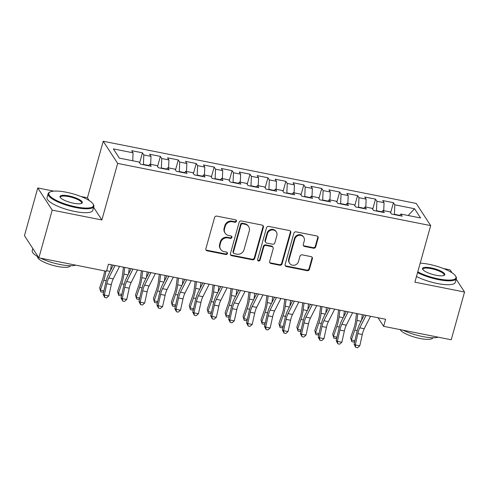 <?xml version="1.0" encoding="UTF-8"?>
<svg xmlns="http://www.w3.org/2000/svg" width="489" height="489" viewBox="0 0 489 489"><rect width="100%" height="100%" fill="white"/><g stroke="black" fill="none" stroke-linecap="round" stroke-linejoin="round"><path stroke-width="0.73" d="M236.419 221.285A1.308 1.21 146.9 0 0 235.527 219.824L216.829 216.114A1.864 1.73 146.9 0 0 214.585 217.495L205.869 248.724A1.864 1.73 146.9 0 0 207.14 250.808L225.839 254.524A1.308 1.21 146.9 0 0 227.275 252.599A1.308 1.21 146.9 0 0 226.517 252.098L224.096 251.615A5.966 5.532 146.9 0 1 220.649 249.323A5.966 5.532 146.9 0 1 220.019 244.946L220.747 242.342A5.966 5.532 146.9 0 1 227.923 237.911L230.343 238.387A1.308 1.21 146.9 0 0 231.78 236.462A1.308 1.21 146.9 0 0 231.022 235.961L228.601 235.478A5.966 5.532 146.9 0 1 225.154 233.186A5.966 5.532 146.9 0 1 224.524 228.809L225.252 226.205A5.966 5.532 146.9 0 1 232.428 221.774L234.848 222.257A1.308 1.21 146.9 0 0 236.419 221.285M225.154 233.186L224.763 232.587A5.966 5.532 146.9 0 1 224.133 228.21L224.861 225.606A5.966 5.532 146.9 0 1 232.043 221.175L234.463 221.658A1.308 1.21 146.9 0 0 236.04 220.062M205.906 249.769A1.864 1.73 146.9 0 0 206.755 250.209L225.453 253.925A1.308 1.21 146.9 0 0 227.03 252.33M220.649 249.323L220.258 248.724A5.966 5.532 146.9 0 1 219.628 244.347L220.356 241.743A5.966 5.532 146.9 0 1 227.538 237.312L229.958 237.788A1.308 1.21 146.9 0 0 231.535 236.193M313.455 248.223A1.864 1.73 146.9 0 0 315.705 246.835L318.15 238.07A1.864 1.73 146.9 0 0 316.872 235.985L296.108 231.859A1.864 1.73 146.9 0 0 293.865 233.247L285.142 264.476A1.864 1.73 146.9 0 0 286.42 266.56L307.184 270.686A1.864 1.73 146.9 0 0 309.427 269.305L312.385 258.718A1.864 1.73 146.9 0 0 311.108 256.633L302.22 254.867A1.864 1.73 146.9 0 0 299.977 256.254L298.51 261.499A4.988 4.621 146.9 0 1 294.47 265.197A4.988 4.621 146.9 0 1 289.622 263.29A4.988 4.621 146.9 0 1 289.097 259.628L294.836 239.072A4.988 4.621 146.9 0 1 298.877 235.374A4.988 4.621 146.9 0 1 303.724 237.287A4.988 4.621 146.9 0 1 304.25 240.943L303.296 244.372A1.864 1.73 146.9 0 0 304.574 246.456L313.455 248.223L313.07 247.623A1.864 1.73 146.9 0 0 315.313 246.236L317.758 237.477A1.864 1.73 146.9 0 0 317.722 236.425M385.613 319.262L108.448 264.188L106.474 271.261L38.882 257.831L52.207 210.111L101.871 219.977L117.66 163.412L430.681 225.612L414.892 282.171L464.55 292.037L451.225 339.763L383.639 326.334L385.613 319.262M263.418 227.202A1.864 1.73 146.9 0 0 262.147 225.111L241.383 220.985A1.864 1.73 146.9 0 0 239.133 222.373L230.417 253.602A1.864 1.73 146.9 0 0 231.694 255.686L252.458 259.812A1.864 1.73 146.9 0 0 254.702 258.43L263.418 227.202L263.027 226.603A1.864 1.73 146.9 0 0 262.996 225.551M268.742 226.425L289.506 230.551A1.864 1.73 146.9 0 1 290.784 232.636L282.067 263.864A1.864 1.73 146.9 0 1 279.818 265.252L270.937 263.485A1.864 1.73 146.9 0 1 269.659 261.401L273.192 248.736A1.864 1.73 146.9 0 0 271.921 246.652L266.022 245.478A1.864 1.73 146.9 0 0 263.779 246.866L260.099 260.05A1.308 1.21 146.9 0 1 257.77 260.515A1.308 1.21 146.9 0 1 257.636 259.561L266.499 227.813A1.864 1.73 146.9 0 1 268.742 226.425M117.66 163.412L103.228 141.254L416.249 203.448L430.681 225.612M139.64 162.892L142.452 152.825L131.694 150.691L133.075 152.812L113.356 148.894L119.365 158.118L139.084 162.042L140.471 164.163L151.229 166.303L149.842 164.176L157.012 165.6L158.399 167.727L169.157 169.866L167.77 167.739L174.94 169.163L176.327 171.291L187.079 173.43L185.698 171.303L192.868 172.727L194.255 174.854L205.007 176.987L203.626 174.86L210.796 176.291L212.183 178.412L222.935 180.551L221.554 178.424L228.724 179.848L230.111 181.975L240.863 184.115L239.482 181.987L246.652 183.412L248.039 185.539L258.791 187.678L257.41 185.551L264.58 186.975L265.967 189.102L276.719 191.236L275.338 189.115L282.508 190.539L283.895 192.66L294.647 194.799L293.266 192.672L300.435 194.096L301.823 196.223L312.575 198.363L311.193 196.236L318.363 197.66L319.751 199.787L330.503 201.926L329.121 199.799L336.291 201.223L337.679 203.351L348.431 205.484L347.049 203.363L354.219 204.787L355.607 206.914L366.359 209.047L364.977 206.92L372.147 208.345L373.535 210.472L384.287 212.611L382.905 210.484L390.075 211.908L391.463 214.035L402.215 216.175L400.833 214.048L399.617 215.655M142.452 152.825L143.833 154.952L151.003 156.376L150.655 164.341M157.568 166.449L160.38 156.388L149.622 154.249L151.003 156.376M160.38 156.388L161.761 158.515L168.931 159.94L168.583 167.898M175.496 170.013L178.302 159.952L167.55 157.813L168.931 159.94M178.302 159.952L179.689 162.079L186.859 163.503L186.511 171.462M193.424 173.577L196.23 163.515L185.478 161.376L186.859 163.503M196.23 163.515L197.617 165.637L204.787 167.067L204.439 175.025M211.352 177.14L214.158 167.073L203.406 164.94L204.787 167.067M214.158 167.073L215.545 169.2L222.715 170.624L222.367 178.589M229.28 180.704L232.086 170.637L221.334 168.497L222.715 170.624M232.086 170.637L233.473 172.764L240.643 174.188L240.295 182.152M247.208 184.261L250.013 174.2L239.262 172.061L240.643 174.188M250.013 174.2L251.401 176.327L258.571 177.751L258.223 185.71M265.136 187.825L267.941 177.764L257.19 175.624L258.571 177.751M267.941 177.764L269.329 179.885L276.499 181.315L276.151 189.274M283.064 191.388L285.869 181.321L275.118 179.188L276.499 181.315M285.869 181.321L287.257 183.448L294.427 184.873L294.078 192.837M300.992 194.952L303.797 184.885L293.045 182.745L294.427 184.873M303.797 184.885L305.185 187.012L312.355 188.436L312.006 196.401M318.92 198.51L321.725 188.448L310.973 186.309L312.355 188.436M321.725 188.448L323.113 190.576L330.283 192L329.934 199.958M336.848 202.073L339.653 192.012L328.901 189.873L330.283 192M339.653 192.012L341.041 194.139L348.211 195.563L347.862 203.522M354.776 205.637L357.581 195.569L346.829 193.436L348.211 195.563M357.581 195.569L358.969 197.697L366.139 199.121L365.79 207.085M372.704 209.2L375.509 199.133L364.757 197L366.139 199.121M375.509 199.133L376.897 201.26L384.067 202.684L383.718 210.649M390.632 212.758L393.437 202.697L382.685 200.557L384.067 202.684M393.437 202.697L394.825 204.824L414.544 208.742L420.552 217.966L400.833 214.048M382.905 210.484L381.689 212.092M399.837 215.368L394.409 214.286L394.323 214.604M394.825 204.824L394.409 214.286M414.544 208.742L408.168 215.502M364.977 206.92L363.761 208.534M381.909 211.804L376.481 210.728L376.396 211.04M376.897 201.26L376.481 210.728M347.049 203.363L345.833 204.97M363.981 208.241L358.553 207.165L358.468 207.483M358.969 197.697L358.553 207.165M329.121 199.799L327.905 201.407M346.053 204.677L340.625 203.601L340.54 203.919M341.041 194.139L340.625 203.601M311.193 196.236L309.977 197.843M328.125 201.12L322.697 200.038L322.612 200.356M323.113 190.576L322.697 200.038M293.266 192.672L292.049 194.286M310.197 197.556L304.769 196.48L304.684 196.792M305.185 187.012L304.769 196.48M275.338 189.115L274.121 190.722M292.269 193.992L286.841 192.917L286.756 193.234M287.257 183.448L286.841 192.917M257.41 185.551L256.193 187.159M274.341 190.429L268.913 189.353L268.828 189.671M269.329 179.885L268.913 189.353M239.482 181.987L238.265 183.595M256.413 186.871L250.985 185.789L250.9 186.107M251.401 176.327L250.985 185.789M221.554 178.424L220.337 180.038M238.485 183.308L233.057 182.232L232.972 182.544M233.473 172.764L233.057 182.232M203.626 174.86L202.409 176.474M220.557 179.744L215.129 178.668L215.044 178.98M215.545 169.2L215.129 178.668M185.698 171.303L184.481 172.91M202.629 176.181L197.201 175.105L197.116 175.423M197.617 165.637L197.201 175.105M167.77 167.739L166.553 169.347M184.701 172.623L179.274 171.541L179.188 171.859M179.689 162.079L179.274 171.541M149.842 164.176L148.625 165.783M166.773 169.06L161.346 167.984L161.26 168.295M161.761 158.515L161.346 167.984M148.845 165.496L143.418 164.42L143.332 164.732M143.833 154.952L143.418 164.42M378.052 317.758L383.639 326.334M464.55 292.037L456.182 279.188M452.019 272.795L450.118 269.873L443.517 268.565M53.821 191.132L37.775 187.947L52.207 210.111M37.775 187.947L24.45 235.667L38.882 257.831M89.242 200.594L87.433 197.813L81.015 196.535M87.433 197.813L103.228 141.254M133.075 152.812L132.727 160.777M101.871 219.977L93.631 207.33M230.453 254.647A1.864 1.73 146.9 0 0 231.303 255.087L252.067 259.213A1.864 1.73 146.9 0 0 254.311 257.831L263.027 226.603M242.636 223.803A1.308 1.21 146.9 0 0 241.065 224.769L233.412 252.183A1.308 1.21 146.9 0 0 234.304 253.644L236.859 254.152A5.966 5.532 146.9 0 0 244.035 249.714L249.268 230.979A5.966 5.532 146.9 0 0 248.638 226.603A5.966 5.532 146.9 0 0 245.191 224.31L242.636 223.803L242.244 223.204A1.308 1.21 146.9 0 0 240.674 224.17L241.065 224.769M233.553 253.143L233.161 252.544A1.308 1.21 146.9 0 1 233.021 251.584L240.674 224.17M248.638 226.603L248.247 226.004A5.966 5.532 146.9 0 0 244.8 223.711L245.191 224.31M242.244 223.204L244.8 223.711M269.696 262.446A1.864 1.73 146.9 0 0 270.545 262.886L279.433 264.653A1.864 1.73 146.9 0 0 281.676 263.265L290.393 232.037A1.864 1.73 146.9 0 0 290.356 230.991M272.996 247.367L272.605 246.768A1.864 1.73 146.9 0 0 271.529 246.053L265.637 244.879A1.864 1.73 146.9 0 0 263.388 246.267L259.708 259.451L260.099 260.05M257.63 260.185A1.308 1.21 146.9 0 0 259.708 259.451M276.866 235.594A4.988 4.621 146.9 0 0 276.34 231.933A4.988 4.621 146.9 0 0 271.487 230.026A4.988 4.621 146.9 0 0 267.452 233.724L265.429 240.967A1.864 1.73 146.9 0 0 266.701 243.051L272.599 244.219A1.864 1.73 146.9 0 0 274.842 242.837L276.866 235.594M276.34 231.933L275.949 231.334A4.988 4.621 146.9 0 0 271.102 229.427A4.988 4.621 146.9 0 0 267.061 233.125L267.452 233.724M265.625 242.33L265.234 241.731A1.864 1.73 146.9 0 1 265.038 240.368L267.061 233.125M303.333 245.417A1.864 1.73 146.9 0 0 304.182 245.857L313.07 247.623M303.724 237.287L303.333 236.688A4.988 4.621 146.9 0 0 298.486 234.775A4.988 4.621 146.9 0 0 294.445 238.473L294.836 239.072M289.622 263.29L289.237 262.691A4.988 4.621 146.9 0 1 288.706 259.029L294.445 238.473M285.179 265.521A1.864 1.73 146.9 0 0 286.028 265.961L306.792 270.087A1.864 1.73 146.9 0 0 309.036 268.705L311.994 258.119A1.864 1.73 146.9 0 0 311.958 257.073M104.597 270.888L104.524 271.481A9.499 2.592 101.2 0 1 103.045 277.941L99.634 287.85L100.355 290.16L103.766 280.252A14.248 3.888 -78.8 0 0 105.911 271.151M103.747 291.597L102.549 292.196L100.758 291.841L99.634 287.85M100.758 291.841L100.355 290.16L103.912 290.863M110.606 270.374L111.315 264.763M119.554 266.401L113.24 278.871A9.499 2.592 -78.8 0 0 111.303 284.635L108.796 295.931L104.316 295.038L104.768 297.52L103.124 294.409L105.63 283.113A14.248 3.888 101.2 0 1 108.534 274.47L113.252 265.148M115.074 265.509L108.76 277.978A9.499 2.592 -78.8 0 0 106.822 283.742L104.316 295.038L103.124 294.409M108.796 295.931L106.565 297.874L104.768 297.52M123.448 267.171L122.452 275.044A9.499 2.592 101.2 0 1 120.972 281.505L117.562 291.407L118.283 293.718L121.694 283.816A14.248 3.888 -78.8 0 0 123.913 274.121L124.762 267.434M121.675 295.154L120.477 295.759L118.686 295.405L117.562 291.407M118.686 295.405L118.283 293.718L121.84 294.427M128.534 273.938L129.243 268.32M141.376 270.735L140.38 278.608A9.499 2.592 101.2 0 1 138.9 285.069L135.49 294.971L136.211 297.281L139.622 287.379A14.248 3.888 -78.8 0 0 141.841 277.685L142.69 270.992M139.603 298.718L138.405 299.323L136.614 298.962L135.49 294.971M136.614 298.962L136.211 297.281L139.768 297.99M146.462 277.501L147.171 271.884M137.482 269.959L131.168 282.434A9.499 2.592 -78.8 0 0 129.23 288.192L126.724 299.494L122.244 298.602L122.696 301.083L121.052 297.972L123.558 286.676A14.248 3.888 101.2 0 1 126.462 278.027L131.18 268.705M133.002 269.072L126.688 281.542A9.499 2.592 -78.8 0 0 124.75 287.306L122.244 298.602L121.052 297.972M126.724 299.494L124.493 301.438L122.696 301.083M155.41 273.522L149.096 285.992A9.499 2.592 -78.8 0 0 147.158 291.756L144.652 303.052L140.172 302.165L140.624 304.647L138.98 301.536L141.486 290.234A14.248 3.888 101.2 0 1 144.389 281.591L149.108 272.269M150.93 272.63L144.61 285.105A9.499 2.592 -78.8 0 0 142.678 290.869L140.172 302.165L138.98 301.536M144.652 303.052L142.421 305.002L140.624 304.647M75.905 206.865A23.179 6.002 15.6 0 0 93.087 204.017A23.179 6.002 15.6 0 0 66.388 192.25A23.179 6.002 15.6 0 0 50.067 192.006A23.179 6.002 15.6 0 0 54.328 199.304A23.179 6.002 15.6 0 0 75.905 206.865M93.087 204.017L93.478 204.653A23.747 6.149 -164.4 0 1 93.87 206.474A23.747 6.149 -164.4 0 1 75.874 207.574A23.747 6.149 -164.4 0 1 48.124 193.705A23.747 6.149 -164.4 0 1 49.401 192.348L50.067 192.006M73.527 203.216A11.589 3.001 -164.4 0 1 60.178 197.33A11.589 3.001 -164.4 0 1 68.766 195.906A11.589 3.001 -164.4 0 1 79.554 199.689A11.589 3.001 -164.4 0 1 81.681 203.338A11.589 3.001 -164.4 0 1 73.527 203.216M81.302 203.497A11.021 2.855 15.6 0 0 81.608 203.051A11.021 2.855 15.6 0 0 68.735 196.615A11.021 2.855 15.6 0 0 60.385 197.128A11.021 2.855 15.6 0 0 60.416 197.666M75.697 265.148A23.747 6.149 -164.4 0 1 59.982 264.494A23.747 6.149 -164.4 0 1 40.575 258.168M70.428 265.716A17.097 4.425 -164.4 0 1 57.482 266.462A17.097 4.425 -164.4 0 1 37.488 256.517M93.87 206.474L92.788 210.368A23.747 6.149 -164.4 0 1 74.786 211.468A23.747 6.149 -164.4 0 1 47.036 197.593L48.124 193.705M38.35 257.012A23.747 6.149 -164.4 0 1 32.231 250.619L32.818 248.516M417.771 271.853A23.179 6.002 15.6 0 0 438.407 278.895A23.179 6.002 15.6 0 0 455.589 276.041A23.179 6.002 15.6 0 0 428.89 264.28A23.179 6.002 15.6 0 0 420.204 263.131M455.589 276.041L455.98 276.682A23.747 6.149 -164.4 0 1 456.371 278.504A23.747 6.149 -164.4 0 1 438.376 279.604A23.747 6.149 -164.4 0 1 417.569 272.569M436.029 275.24A11.589 3.001 -164.4 0 1 422.679 269.36A11.589 3.001 -164.4 0 1 431.267 267.935A11.589 3.001 -164.4 0 1 442.056 271.713A11.589 3.001 -164.4 0 1 444.183 275.362A11.589 3.001 -164.4 0 1 436.029 275.24M443.804 275.521A11.021 2.855 15.6 0 0 444.11 275.081A11.021 2.855 15.6 0 0 431.237 268.644A11.021 2.855 15.6 0 0 422.887 269.152A11.021 2.855 15.6 0 0 422.918 269.69M438.199 337.172A23.747 6.149 -164.4 0 1 422.484 336.518A23.747 6.149 -164.4 0 1 403.077 330.197M432.93 337.74A17.097 4.425 -164.4 0 1 419.984 338.486A17.097 4.425 -164.4 0 1 400.179 329.617M456.371 278.504L455.29 282.391A23.747 6.149 -164.4 0 1 437.288 283.492A23.747 6.149 -164.4 0 1 416.481 276.462M159.304 274.298L158.308 282.165A9.499 2.592 101.2 0 1 156.828 288.626L153.418 298.534L154.139 300.845L157.55 290.937A14.248 3.888 -78.8 0 0 159.769 281.248L160.618 274.555M157.531 302.281L156.333 302.88L154.542 302.526L153.418 298.534M154.542 302.526L154.139 300.845L157.696 301.554M164.39 281.059L165.099 275.448M177.232 277.856L176.236 285.729A9.499 2.592 101.2 0 1 174.756 292.19L171.346 302.098L172.067 304.409L175.478 294.5A14.248 3.888 -78.8 0 0 177.696 284.812L178.546 278.119M175.459 305.845L174.261 306.444L172.47 306.09L171.346 302.098M172.47 306.09L172.067 304.409L175.624 305.112M182.318 284.622L183.027 279.011M173.338 277.086L167.024 289.555A9.499 2.592 -78.8 0 0 165.086 295.319L162.58 306.615L158.1 305.723L158.552 308.211L156.908 305.093L159.414 293.797A14.248 3.888 101.2 0 1 162.317 285.154L167.036 275.833M168.858 276.193L162.537 288.663A9.499 2.592 -78.8 0 0 160.606 294.427L158.1 305.723L156.908 305.093M162.58 306.615L160.343 308.565L158.552 308.211M191.266 280.649L184.952 293.119A9.499 2.592 -78.8 0 0 183.014 298.883L180.508 310.179L176.028 309.286L176.48 311.768L174.836 308.657L177.342 297.361A14.248 3.888 101.2 0 1 180.245 288.718L184.964 279.396M186.786 279.757L180.465 292.226A9.499 2.592 -78.8 0 0 178.534 297.99L176.028 309.286L174.836 308.657M180.508 310.179L178.271 312.129L176.48 311.768M195.16 281.419L194.164 289.292A9.499 2.592 101.2 0 1 192.684 295.753L189.274 305.662L189.995 307.966L193.406 298.064A14.248 3.888 -78.8 0 0 195.624 288.369L196.474 281.682M193.387 309.409L192.189 310.008L190.398 309.653L189.274 305.662M190.398 309.653L189.995 307.966L193.552 308.675M200.245 288.186L200.955 282.569M209.194 284.207L202.88 296.682A9.499 2.592 -78.8 0 0 200.942 302.447L198.436 313.742L193.956 312.85L194.408 315.332L192.764 312.22L195.27 300.924A14.248 3.888 101.2 0 1 198.173 292.281L202.892 282.96M204.714 283.32L198.393 295.79A9.499 2.592 -78.8 0 0 196.462 301.554L193.956 312.85L192.764 312.22M198.436 313.742L196.199 315.686L194.408 315.332M213.088 284.983L212.092 292.856A9.499 2.592 101.2 0 1 210.612 299.317L207.202 309.219L207.923 311.53L211.334 301.627A14.248 3.888 -78.8 0 0 213.552 291.933L214.402 285.246M211.315 312.966L210.117 313.571L208.326 313.211L207.202 309.219M208.326 313.211L207.923 311.53L211.48 312.239M218.173 291.75L218.883 286.132M227.122 287.77L220.808 300.24A9.499 2.592 -78.8 0 0 218.87 306.004L216.364 317.3L211.884 316.414L212.336 318.895L210.692 315.784L213.198 304.488A14.248 3.888 101.2 0 1 216.101 295.839L220.82 286.517M222.642 286.878L216.321 299.354A9.499 2.592 -78.8 0 0 214.39 305.118L211.884 316.414L210.692 315.784M216.364 317.3L214.127 319.25L212.336 318.895M231.016 288.547L230.019 296.42A9.499 2.592 101.2 0 1 228.54 302.88L225.129 312.783L225.851 315.093L229.262 305.191A14.248 3.888 -78.8 0 0 231.48 295.497L232.33 288.803M229.243 316.53L228.045 317.129L226.254 316.774L225.129 312.783M226.254 316.774L225.851 315.093L229.408 315.802M236.101 295.307L236.81 289.696M248.944 292.104L247.947 299.977A9.499 2.592 101.2 0 1 246.468 306.438L243.057 316.346L243.779 318.657L247.189 308.748A14.248 3.888 -78.8 0 0 249.408 299.06L250.258 292.367M247.171 320.093L245.973 320.692L244.182 320.338L243.057 316.346M244.182 320.338L243.779 318.657L247.336 319.36M254.029 298.871L254.738 293.259M266.872 295.668L265.875 303.541A9.499 2.592 101.2 0 1 264.396 310.002L260.985 319.91L261.707 322.22L265.117 312.312A14.248 3.888 -78.8 0 0 267.336 302.618L268.186 295.931M265.099 323.657L263.901 324.256L262.11 323.901L260.985 319.91M262.11 323.901L261.707 322.22L265.264 322.923M271.957 302.434L272.666 296.823M284.8 299.231L283.803 307.104A9.499 2.592 101.2 0 1 282.324 313.565L278.913 323.467L279.635 325.778L283.045 315.876A14.248 3.888 -78.8 0 0 285.264 306.181L286.114 299.494M283.027 327.214L281.829 327.819L280.038 327.459L278.913 323.467M280.038 327.459L279.635 325.778L283.192 326.487M289.885 305.998L290.594 300.38M302.728 302.795L301.731 310.668A9.499 2.592 101.2 0 1 300.252 317.129L296.841 327.031L297.563 329.341L300.973 319.439A14.248 3.888 -78.8 0 0 303.192 309.745L304.042 303.052M300.955 330.778L299.757 331.383L297.966 331.022L296.841 327.031M297.966 331.022L297.563 329.341L301.12 330.051M307.813 309.555L308.522 303.944M320.656 306.352L319.659 314.225A9.499 2.592 101.2 0 1 318.18 320.686L314.769 330.595L315.491 332.905L318.901 322.997A14.248 3.888 -78.8 0 0 321.12 313.308L321.97 306.615M318.883 334.342L317.685 334.941L315.894 334.586L314.769 330.595M315.894 334.586L315.491 332.905L319.048 333.608M325.741 313.119L326.45 307.508M338.584 309.916L337.587 317.789A9.499 2.592 101.2 0 1 336.108 324.25L332.697 334.158L333.419 336.469L336.829 326.56A14.248 3.888 -78.8 0 0 339.048 316.872L339.898 310.179M336.811 337.905L335.613 338.504L333.822 338.15L332.697 334.158M333.822 338.15L333.419 336.469L336.976 337.172M343.669 316.683L344.378 311.071M245.05 291.334L238.736 303.803A9.499 2.592 -78.8 0 0 236.798 309.568L234.292 320.863L229.812 319.971L230.264 322.459L228.62 319.341L231.126 308.046A14.248 3.888 101.2 0 1 234.029 299.402L238.748 290.081M240.57 290.442L234.249 302.917A9.499 2.592 -78.8 0 0 232.318 308.675L229.812 319.971L228.62 319.341M234.292 320.863L232.055 322.813L230.264 322.459M262.978 294.898L256.664 307.367A9.499 2.592 -78.8 0 0 254.726 313.131L252.22 324.427L247.74 323.535L248.192 326.016L246.548 322.905L249.054 311.609A14.248 3.888 101.2 0 1 251.957 302.966L256.676 293.644M258.498 294.005L252.177 306.475A9.499 2.592 -78.8 0 0 250.246 312.239L247.74 323.535L246.548 322.905M252.22 324.427L249.983 326.377L248.192 326.016M280.906 298.455L274.592 310.931A9.499 2.592 -78.8 0 0 272.654 316.695L270.148 327.991L265.668 327.098L266.12 329.58L264.476 326.469L266.982 315.173A14.248 3.888 101.2 0 1 269.885 306.53L274.604 297.208M276.426 297.569L270.105 310.038A9.499 2.592 -78.8 0 0 268.174 315.802L265.668 327.098L264.476 326.469M270.148 327.991L267.911 329.934L266.12 329.58M298.834 302.019L292.52 314.494A9.499 2.592 -78.8 0 0 290.582 320.252L288.076 331.548L283.596 330.662L284.048 333.143L282.404 330.032L284.91 318.736A14.248 3.888 101.2 0 1 287.813 310.087L292.532 300.766M294.354 301.132L288.033 313.602A9.499 2.592 -78.8 0 0 286.102 319.366L283.596 330.662L282.404 330.032M288.076 331.548L285.839 333.498L284.048 333.143M316.762 305.582L310.448 318.052A9.499 2.592 -78.8 0 0 308.51 323.816L306.004 335.112L301.524 334.225L301.976 336.707L300.332 333.596L302.838 322.294A14.248 3.888 101.2 0 1 305.741 313.651L310.46 304.329M312.282 304.69L305.961 317.165A9.499 2.592 -78.8 0 0 304.03 322.923L301.524 334.225L300.332 333.596M306.004 335.112L303.767 337.062L301.976 336.707M334.69 309.146L328.376 321.615A9.499 2.592 -78.8 0 0 326.438 327.379L323.932 338.675L319.451 337.783L319.904 340.265L318.26 337.153L320.766 325.857A14.248 3.888 101.2 0 1 323.669 317.214L328.388 307.893M330.209 308.253L323.889 320.723A9.499 2.592 -78.8 0 0 321.958 326.487L319.451 337.783L318.26 337.153M323.932 338.675L321.695 340.625L319.904 340.265M352.618 312.709L346.304 325.179A9.499 2.592 -78.8 0 0 344.366 330.943L341.86 342.239L337.379 341.346L337.832 343.828L336.188 340.717L338.694 329.421A14.248 3.888 101.2 0 1 341.597 320.778L346.316 311.456M348.137 311.817L341.817 324.286A9.499 2.592 -78.8 0 0 339.886 330.051L337.379 341.346L336.188 340.717M341.86 342.239L339.623 344.183L337.832 343.828M356.512 313.48L355.515 321.352A9.499 2.592 101.2 0 1 354.036 327.813L350.625 337.716L351.346 340.026L354.757 330.124A14.248 3.888 -78.8 0 0 356.976 320.429L357.826 313.742M354.739 341.463L353.541 342.068L351.75 341.713L350.625 337.716M351.75 341.713L351.346 340.026L354.898 340.735M361.597 320.246L362.306 314.629M370.546 316.267L364.232 328.742A9.499 2.592 -78.8 0 0 362.294 334.5L359.788 345.802L355.307 344.91L355.76 347.392L354.115 344.28L356.622 332.985A14.248 3.888 101.2 0 1 359.519 324.335L364.244 315.014M366.065 315.381L359.745 327.85A9.499 2.592 -78.8 0 0 357.814 333.614L355.307 344.91L354.115 344.28M359.788 345.802L357.551 347.746L355.76 347.392M232.043 221.175L232.428 221.774M224.861 225.606L225.252 226.205M224.133 228.21L224.524 228.809M229.958 237.788L230.343 238.387M227.538 237.312L227.923 237.911M220.356 241.743L220.747 242.342M219.628 244.347L220.019 244.946M225.453 253.925L225.839 254.524M206.755 250.209L207.14 250.808M234.463 221.658L234.848 222.257M254.311 257.831L254.702 258.43M252.067 259.213L252.458 259.812M231.303 255.087L231.694 255.686M233.021 251.584L233.412 252.183M290.393 232.037L290.784 232.636M281.676 263.265L282.067 263.864M279.433 264.653L279.818 265.252M270.545 262.886L270.937 263.485M271.529 246.053L271.921 246.652M265.637 244.879L266.022 245.478M263.388 246.267L263.779 246.866M265.038 240.368L265.429 240.967M304.182 245.857L304.574 246.456M288.706 259.029L289.097 259.628M311.994 258.119L312.385 258.718M309.036 268.705L309.427 269.305M306.792 270.087L307.184 270.686M286.028 265.961L286.42 266.56M317.758 237.477L318.15 238.07M315.313 246.236L315.705 246.835M103.766 280.252L106.217 280.741M106.633 270.692L110.098 271.377M113.24 278.871L108.76 277.978M111.303 284.635L106.822 283.742M121.694 283.816L124.145 284.305M123.913 274.121L128.026 274.94M139.622 287.379L142.073 287.862M141.841 277.685L145.954 278.504M131.168 282.434L126.688 281.542M129.23 288.192L124.75 287.306M149.096 285.992L144.61 285.105M147.158 291.756L142.678 290.869M157.55 290.937L160.001 291.426M159.769 281.248L163.882 282.061M175.478 294.5L177.929 294.989M177.696 284.812L181.81 285.625M167.024 289.555L162.537 288.663M165.086 295.319L160.606 294.427M184.952 293.119L180.465 292.226M183.014 298.883L178.534 297.99M193.406 298.064L195.857 298.553M195.624 288.369L199.738 289.188M202.88 296.682L198.393 295.79M200.942 302.447L196.462 301.554M211.334 301.627L213.785 302.11M213.552 291.933L217.666 292.752M220.808 300.24L216.321 299.354M218.87 306.004L214.39 305.118M229.262 305.191L231.713 305.674M231.48 295.497L235.594 296.316M247.189 308.748L249.641 309.237M249.408 299.06L253.522 299.873M265.117 312.312L267.569 312.801M267.336 302.618L271.45 303.437M283.045 315.876L285.497 316.359M285.264 306.181L289.378 307M300.973 319.439L303.424 319.922M303.192 309.745L307.306 310.564M318.901 322.997L321.352 323.486M321.12 313.308L325.234 314.121M336.829 326.56L339.28 327.049M339.048 316.872L343.162 317.685M238.736 303.803L234.249 302.917M236.798 309.568L232.318 308.675M256.664 307.367L252.177 306.475M254.726 313.131L250.246 312.239M274.592 310.931L270.105 310.038M272.654 316.695L268.174 315.802M292.52 314.494L288.033 313.602M290.582 320.252L286.102 319.366M310.448 318.052L305.961 317.165M308.51 323.816L304.03 322.923M328.376 321.615L323.889 320.723M326.438 327.379L321.958 326.487M346.304 325.179L341.817 324.286M344.366 330.943L339.886 330.051M354.757 330.124L357.208 330.607M356.976 320.429L361.09 321.249M364.232 328.742L359.745 327.85M362.294 334.5L357.814 333.614"/></g></svg>
